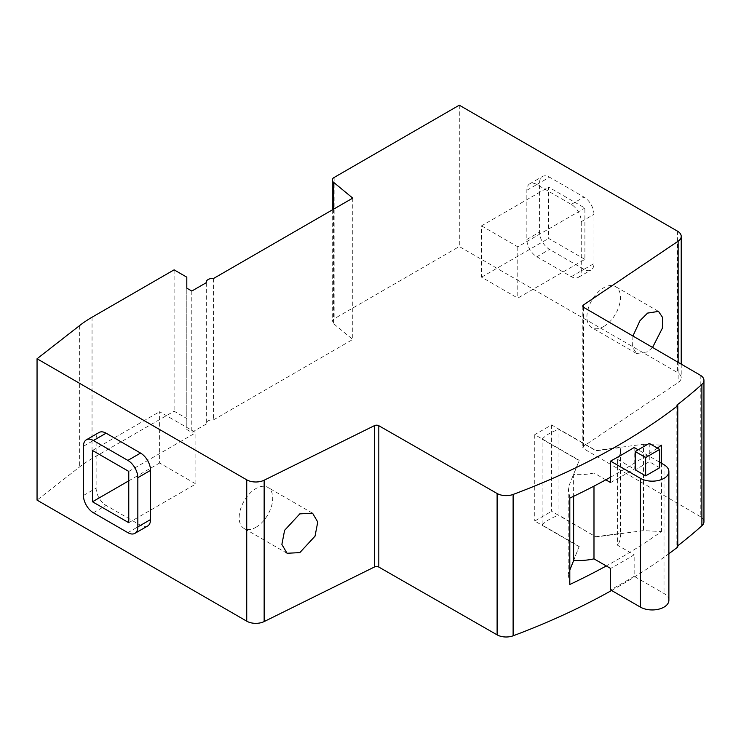 <?xml version="1.0" encoding="UTF-8"?>
<svg xmlns="http://www.w3.org/2000/svg" width="741" height="741" viewBox="0 0 741 741"><rect width="100%" height="100%" fill="white"/><g stroke="black" fill="none" stroke-linecap="round" stroke-linejoin="round"><path stroke-width="0.56" stroke-dasharray="3.71 2.78" d="M255.951 527.286A23.721 13.699 120 0 0 271.447 506.381A23.721 13.699 120 0 0 267.807 487.374A23.721 13.699 120 0 0 255.951 488.551A23.721 13.699 120 0 0 240.445 509.456A23.721 13.699 120 0 0 244.085 528.463A23.721 13.699 120 0 0 255.951 527.286M603.702 326.512A23.721 13.699 120 0 0 619.198 305.607A23.721 13.699 120 0 0 615.567 286.6A23.721 13.699 120 0 0 603.702 287.777A23.721 13.699 120 0 0 588.206 308.682A23.721 13.699 120 0 0 591.837 327.689A23.721 13.699 120 0 0 603.702 326.512M632.925 336.025L632.545 347.297L636.621 353.54L647.569 351.845L652.562 347.446M596.042 536.688L620.124 533.474L620.124 447.62L596.042 450.824L558.964 429.419L558.964 515.282L596.042 536.947L643.484 530.63L661.518 531.538A641.197 370.194 180 0 1 606.277 565.948M569.801 498.109L568.217 487.698L579.175 460.3L534.743 434.652L551.61 424.917L596.042 450.565L643.484 444.239L643.484 530.63M551.61 424.917L551.61 511.299L596.042 536.947M573.71 560.335L579.175 546.423L542.097 525.017L542.097 439.154L579.175 460.569L573.617 474.472L573.617 496.294M579.175 546.691L534.743 521.034L551.61 511.299M534.743 434.652L534.743 521.034M568.217 487.698L568.217 574.08L569.801 570.135M579.175 546.423L573.617 560.326M611.594 590.484A641.197 370.194 0 0 0 668.882 553.703M657.36 448.064A641.197 370.194 180 0 1 610.575 477.176M661.518 463.292L661.518 531.538M703.95 521.747A12.829 7.401 0 0 0 700.226 516.533L583.732 448.759A3.205 1.853 180 0 1 582.806 447.453A3.205 1.853 180 0 1 583.575 446.249L678.135 382.56A12.829 7.401 0 0 0 681.22 377.743A12.829 7.401 0 0 0 677.469 372.51L459.3 246.549L334.145 318.806A6.41 3.705 0 0 0 332.264 321.418A6.41 3.705 0 0 0 333.422 323.539L352.744 339.471L213.556 419.832A6.41 3.705 0 0 0 206.239 423.5A6.41 3.705 0 0 0 206.304 424.028L191.789 432.401L186.806 429.521L186.806 418.526L174.107 411.199L92.041 458.577A128.239 74.035 0 0 0 79.639 466.895L37.05 500.119M352.744 198.116L352.744 339.471M213.556 278.477L213.556 419.832M206.304 282.673L206.304 424.028M191.789 291.046L191.789 432.401M186.806 288.166L186.806 429.521M186.806 277.171L186.806 418.526M174.107 269.844L174.107 411.199M147.616 526.027A14.107 8.142 60 0 1 140.558 525.323L106.102 505.436A14.107 8.142 60 0 1 96.126 488.152L96.126 438.941A14.107 8.142 60 0 1 99.044 432.485M677.774 547.015L676.866 546.497A641.197 370.194 0 0 0 677.774 545.793M676.866 405.142L676.866 546.497M581.259 270.891L581.259 221.679A14.107 8.142 -120 0 0 571.283 204.405L536.827 184.509A14.107 8.142 -120 0 0 529.769 183.805A14.107 8.142 -120 0 0 526.851 190.27L526.851 239.482A14.107 8.142 -120 0 0 536.827 256.757L571.283 276.652A14.107 8.142 -120 0 0 578.341 277.347A14.107 8.142 -120 0 0 581.259 270.891L593.958 263.564A14.107 8.142 60 0 1 591.031 270.02A14.107 8.142 60 0 1 583.982 269.316L549.526 249.43A14.107 8.142 60 0 1 539.55 232.146L539.55 182.934A14.107 8.142 60 0 1 542.468 176.478A14.107 8.142 60 0 1 549.526 177.182L583.982 197.069A14.107 8.142 60 0 1 593.958 214.353L593.958 263.564M459.3 105.194L459.3 246.549M584.89 259.378L548.618 238.435L548.618 187.13L584.89 208.064L584.89 259.378L517.783 298.114L481.511 277.171L481.511 225.866L548.618 187.13M481.511 277.171L548.618 238.435M481.511 225.866L517.783 246.809L584.89 208.064M517.783 246.809L517.783 298.114M128.767 522.711L195.874 483.966L195.874 432.661L159.602 411.718L159.602 463.023L195.874 483.966M128.767 480.826L159.602 463.023M128.767 471.406L195.874 432.661M92.495 450.463L159.602 411.718M569.801 584.492L568.217 574.08M643.484 444.239L661.518 445.156M620.124 447.62A41.681 24.064 180 0 1 620.439 450.593A41.681 24.064 180 0 1 617.568 459.383L617.568 545.237L634.157 554.814A647.606 373.89 0 0 1 610.575 568.43M620.124 533.474A41.681 24.064 180 0 1 620.439 536.456A41.681 24.064 180 0 1 617.568 545.237M542.097 525.017A41.681 24.064 180 0 1 558.964 515.282M542.097 439.154A41.681 24.064 180 0 1 558.964 429.419M605.814 479.816L593.986 472.99L593.986 486.133M593.986 472.99A41.681 24.064 180 0 1 573.617 474.472M610.575 482.567A647.606 373.89 0 0 0 634.157 468.96L634.157 447.49M617.568 459.383L634.157 468.96M668.882 600.321A16.672 9.624 0 0 0 664.001 593.513L634.157 576.285L634.157 554.814M659.694 462.236L638.158 449.806M634.157 576.285A647.606 373.89 180 0 1 610.575 589.892M659.694 467.738L649.264 461.717L635.213 469.831M649.264 443.396L649.264 461.717M678.135 362.321L678.135 382.56M583.575 307.302L583.575 446.249M333.422 209.277L333.422 323.539M92.041 317.222L92.041 458.577M79.639 325.54L79.639 466.895M700.226 375.178L700.226 516.533M583.732 307.404L583.732 448.759M677.469 231.155L677.469 372.51M334.145 177.451L334.145 318.806M581.259 221.679L593.958 214.353M571.283 276.652L583.982 269.316M536.827 256.757L549.526 249.43M526.851 239.482L539.55 232.146M526.851 190.27L539.55 182.934M536.827 184.509L549.526 177.182M571.283 204.405L583.982 197.069M83.427 446.277L96.126 438.941M83.427 495.488L96.126 488.152M93.403 512.763L106.102 505.436M127.86 532.659L140.558 525.323M664.001 464.727L664.001 593.513M312.591 513.226L267.807 487.374M658.517 311.396L615.567 286.6M206.239 282.71L206.239 423.5M582.806 306.098L582.806 447.453M681.22 364.118L681.22 377.743M332.264 209.944L332.264 321.418M636.621 353.54L591.837 327.689M287.036 553.268L244.085 528.463M578.341 277.347L591.031 270.02M529.769 183.805L542.468 176.478M620.439 450.593L620.439 536.456"/><path stroke-width="1.11" d="M299.818 552.619L315.027 536.169L317.75 522.025L312.591 513.226L299.818 513.874L284.6 530.324L281.876 544.459L287.036 553.268L299.818 552.619M652.562 347.446L662.361 328.217L662.528 317.38L658.517 311.396L647.569 313.1L639.955 320.733L632.925 336.025M569.801 570.135L573.71 560.335M593.986 486.133L593.986 558.853A41.681 24.064 180 0 1 573.617 560.326L573.617 496.294M37.05 358.764L246.734 479.825A12.829 7.401 0 0 0 264.148 480.214L374.474 425.621A3.205 1.853 180 0 1 378.818 425.714L497.109 493.497A12.829 7.401 0 0 0 513.115 494.451A641.197 370.194 0 0 0 677.774 405.66L676.866 405.142A641.197 370.194 0 0 0 701.894 384.412A12.829 7.401 0 0 0 703.95 380.392A12.829 7.401 0 0 0 700.226 375.178L583.732 307.404A3.205 1.853 180 0 1 582.806 306.098A3.205 1.853 180 0 1 583.575 304.894L678.135 241.205A12.829 7.401 0 0 0 681.22 236.388A12.829 7.401 0 0 0 677.469 231.155L459.3 105.194L334.145 177.451A6.41 3.705 0 0 0 332.264 180.063A6.41 3.705 0 0 0 333.422 182.184L352.744 198.116L213.556 278.477A6.41 3.705 0 0 0 206.239 282.145A6.41 3.705 0 0 0 206.304 282.673L191.789 291.046L186.806 288.166L186.806 277.171L174.107 269.844L92.041 317.222A128.239 74.035 0 0 0 79.639 325.54L37.05 358.764L37.05 500.119L246.734 621.18A12.829 7.401 0 0 0 264.148 621.569L374.474 566.976A3.205 1.853 180 0 1 378.818 567.069L497.109 634.852A12.829 7.401 0 0 0 513.115 635.806A641.197 370.194 0 0 0 611.594 590.484M668.882 553.703A641.197 370.194 0 0 0 677.774 547.015L677.774 405.66M661.518 463.292L661.518 445.156A641.197 370.194 180 0 1 657.36 448.064M610.575 477.176A641.197 370.194 180 0 1 569.801 498.109L569.801 584.492A641.197 370.194 180 0 0 606.277 565.948M86.354 439.811L99.044 432.485A14.107 8.142 60 0 1 106.102 433.189L140.558 453.075A14.107 8.142 60 0 1 150.534 470.359L150.534 519.571A14.107 8.142 60 0 1 147.616 526.027L134.918 533.353A14.107 8.142 60 0 1 127.86 532.659L93.403 512.763A14.107 8.142 60 0 1 83.427 495.488L83.427 446.277A14.107 8.142 60 0 1 86.354 439.811A14.107 8.142 60 0 1 93.403 440.515L127.86 460.411A14.107 8.142 60 0 1 137.835 477.686L137.835 526.897A14.107 8.142 60 0 1 134.918 533.353M677.774 545.793A641.197 370.194 0 0 0 701.894 525.767A12.829 7.401 0 0 0 703.95 521.747L703.95 380.392M92.495 501.768L92.495 450.463L128.767 471.406L128.767 522.711L92.495 501.768L128.767 480.826M638.158 449.806L634.157 447.49A647.606 373.89 180 0 1 610.575 461.106L610.575 482.567L605.814 479.816M610.575 461.106L640.428 478.343L640.428 607.129L610.575 589.892L610.575 568.43L593.986 558.853M640.428 607.129A16.672 9.624 0 0 0 658.592 609.213A16.672 9.624 0 0 0 668.882 600.321L668.882 471.535A16.672 9.624 0 0 0 664.001 464.727L659.694 462.236M640.428 478.343A16.672 9.624 0 0 0 658.592 480.427A16.672 9.624 0 0 0 668.882 471.535M645.643 475.852L659.694 467.738L659.694 449.416L649.264 443.396L635.213 451.51L635.213 469.831L645.643 475.852L645.643 457.53L659.694 449.416M635.213 451.51L645.643 457.53M513.115 494.451L513.115 635.806M374.474 425.621L374.474 566.976M264.148 480.214L264.148 621.569M678.135 241.205L678.135 362.321M583.575 304.894L583.575 307.302M333.422 182.184L333.422 209.277M246.734 479.825L246.734 621.18M378.818 425.714L378.818 567.069M497.109 493.497L497.109 634.852M701.894 384.412L701.894 525.767M127.86 460.411L140.558 453.075M137.835 477.686L150.534 470.359M93.403 440.515L106.102 433.189M137.835 526.897L150.534 519.571M206.239 282.145L206.239 282.71M681.22 236.388L681.22 364.118M332.264 180.063L332.264 209.944"/></g></svg>
